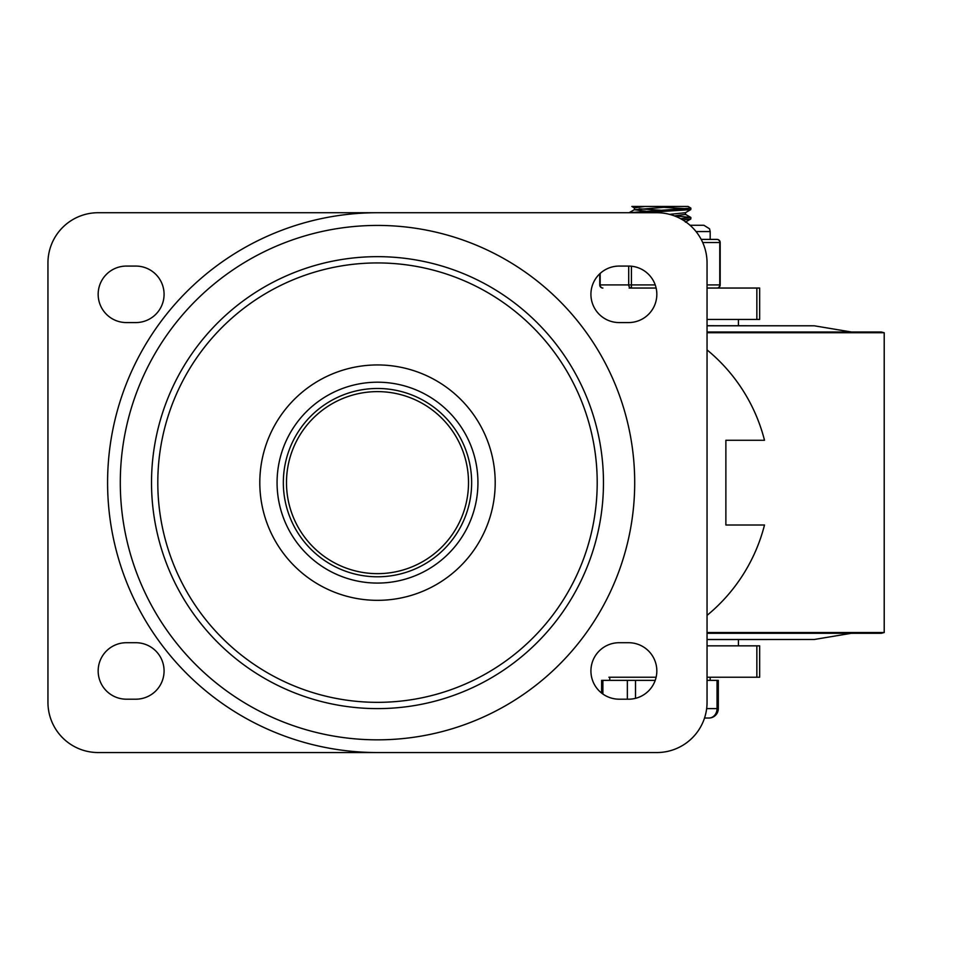 <?xml version="1.0" encoding="UTF-8"?>
<svg xmlns="http://www.w3.org/2000/svg" width="959" height="959" viewBox="0 0 959 959"><rect width="100%" height="100%" fill="white"/><g stroke="black" fill="none" stroke-linecap="round" stroke-linejoin="round"><path stroke-width="1.44" d="M707.047 325.796L814.263 325.796L707.047 325.712M707.047 639.569L814.263 639.485L707.047 639.485M707.047 633.288L881.237 633.288L884.21 632.544L707.047 632.544M707.047 332.737L884.21 332.737L881.237 331.994L707.047 331.994M628.577 266.075A28.243 28.243 0 0 1 656.831 294.329A28.243 28.243 0 0 1 628.577 322.572L619.166 322.572A28.243 28.243 0 0 1 590.924 294.329A28.243 28.243 0 0 1 619.166 266.075L628.577 266.075M628.577 642.71A28.243 28.243 0 0 1 656.831 670.952A28.243 28.243 0 0 1 628.577 699.195L619.166 699.195A28.243 28.243 0 0 1 590.924 670.952A28.243 28.243 0 0 1 619.166 642.71L628.577 642.71M126.408 322.572A28.243 28.243 0 0 1 98.166 294.329A28.243 28.243 0 0 1 126.408 266.075L135.83 266.075A28.243 28.243 0 0 1 164.073 294.329A28.243 28.243 0 0 1 135.83 322.572L126.408 322.572M126.408 699.195A28.243 28.243 0 0 1 98.166 670.952A28.243 28.243 0 0 1 126.408 642.71L135.83 642.71A28.243 28.243 0 0 1 164.073 670.952A28.243 28.243 0 0 1 135.83 699.195L126.408 699.195M259.805 482.641A117.693 117.693 0 0 0 436.345 584.57A117.693 117.693 0 0 0 436.345 380.711A117.693 117.693 0 0 0 259.805 482.641M157.803 482.641A219.695 219.695 0 0 0 487.352 672.906A219.695 219.695 0 0 0 487.352 292.375A219.695 219.695 0 0 0 157.803 482.641M151.522 482.641A225.976 225.976 0 0 0 490.481 678.337A225.976 225.976 0 0 0 490.481 286.933A225.976 225.976 0 0 0 151.522 482.641M283.337 482.641A94.162 94.162 0 0 0 377.498 576.791A94.162 94.162 0 0 0 471.648 482.641A94.162 94.162 0 0 0 377.498 388.479A94.162 94.162 0 0 0 283.337 482.641M468.519 482.641A91.021 91.021 0 0 1 331.994 561.459A91.021 91.021 0 0 1 331.994 403.811A91.021 91.021 0 0 1 468.519 482.641M98.166 752.551A50.216 50.216 0 0 1 47.95 702.336L47.95 262.946A50.216 50.216 0 0 1 98.166 212.718L656.831 212.718A50.216 50.216 0 0 1 707.047 262.946L707.047 702.336A50.216 50.216 0 0 1 656.831 752.551L98.166 752.551M377.498 212.718A269.911 269.911 0 0 0 107.588 482.641A269.911 269.911 0 0 0 377.498 752.551M707.047 349.903A171.709 171.709 0 0 1 764.503 440.265L725.879 440.265L725.879 525.005L764.503 525.005A171.709 171.709 0 0 1 707.047 615.366M756.855 319.431L759.66 319.431L759.66 288.048L707.047 288.048L756.855 288.048L756.855 319.431L707.047 319.431M707.047 677.234L759.66 677.234L759.66 645.839L707.047 645.839M608.881 677.234L656.124 677.234M647.145 677.234L645.191 677.234M635.805 677.234L633.851 677.234L635.805 677.234M628.061 677.234L618.471 677.234M656.124 288.048L629.128 288.048M738.43 325.712L738.43 319.431M738.43 639.569L738.43 645.839M720.185 242.543A3.141 3.141 0 0 0 717.044 239.402A3.141 2.721 90 0 1 719.765 242.543L719.765 284.907A3.141 2.721 90 0 1 717.044 288.048A3.141 3.141 0 0 0 720.185 284.907L720.185 242.543L702.719 242.543M717.044 239.402L701.185 239.402M628.708 266.075L628.708 284.907L599.747 284.907A3.141 3.141 0 0 0 602.887 288.048A3.141 2.721 -90 0 1 600.166 284.907L600.166 273.423M655.213 284.907L628.708 284.907A3.141 2.721 90 0 0 631.43 288.048L631.43 266.218M674.429 215.907L690.78 217.405L680.734 218.784M682.868 220.007L690.78 219.024L690.876 217.537M634.414 209.649L634.414 207.875L645.143 206.449L688.106 206.449L674.8 206.449L634.414 209.733L645.671 211.196M674.381 215.895L685.517 214.42M669.538 214.36L685.385 212.73L690.768 209.613L690.876 208.115L629.128 212.718M662.249 210.357L639.162 208.798M642.734 212.718L690.768 209.613M687.723 208.798L662.249 207.24M634.546 208.019L631.825 206.449L645.143 206.449M688.106 206.449L690.876 208.115M655.213 680.363L601.629 680.363L601.629 693.093M704.529 718.027L708.893 718.027A9.41 9.41 0 0 0 718.303 708.617L718.303 680.363L707.047 680.363M717.044 680.363L717.044 708.617A9.41 8.152 90 0 1 708.893 718.027M710.187 677.234L710.187 680.363M277.067 482.641A100.431 100.431 0 0 0 427.714 569.622A100.431 100.431 0 0 0 427.714 395.659A100.431 100.431 0 0 0 277.067 482.641M120.295 482.641A257.204 257.204 0 0 0 506.1 705.38A257.204 257.204 0 0 0 506.1 259.889A257.204 257.204 0 0 0 120.295 482.641M756.855 677.234L756.855 645.839M720.185 284.907L707.047 284.907M696.03 231.551L710.187 231.551L709.54 228.793L703.906 225.281L690.048 225.281M718.303 708.617L706.651 708.617M635.505 698.332L635.505 680.363M627.354 680.363L627.354 699.195M602.887 694.04L602.887 680.363M814.263 325.796L851.412 331.994M814.263 639.485L851.412 633.288M884.21 632.544L884.21 332.737M599.747 284.907L599.747 273.806M710.187 239.402L710.187 231.551M685.517 214.432L685.517 212.658M685.385 222.152L690.78 219.024M629.164 212.694L634.546 209.577M690.78 217.405L685.385 214.289M609.744 680.363L609.744 677.234"/></g></svg>
